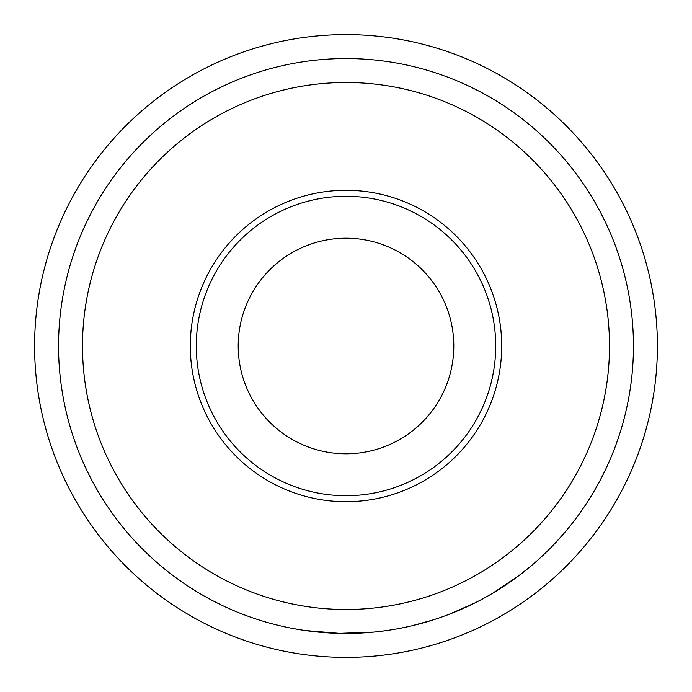 <?xml version="1.0" encoding="UTF-8"?>
<svg xmlns="http://www.w3.org/2000/svg" width="692" height="692" viewBox="0 0 692 692"><rect width="100%" height="100%" fill="white"/><g stroke="black" fill="none" stroke-linecap="round" stroke-linejoin="round"><path stroke-width="1.04" d="M196.286 346A149.714 149.714 0 0 0 346 495.714A149.714 149.714 0 0 0 495.714 346A149.714 149.714 0 0 0 346 196.286A149.714 149.714 0 0 0 196.286 346M501.7 346A155.7 155.7 0 0 1 346 501.7A155.7 155.7 0 0 1 190.3 346A155.7 155.7 0 0 1 346 190.3A155.7 155.7 0 0 1 501.7 346M657.4 346A311.4 311.4 0 0 1 346 657.4A311.4 311.4 0 0 1 34.6 346A311.4 311.4 0 0 1 346 34.6A311.4 311.4 0 0 1 657.4 346M238.204 346A107.796 107.796 0 0 1 346 238.204A107.796 107.796 0 0 1 453.796 346A107.796 107.796 0 0 1 346 453.796A107.796 107.796 0 0 1 238.204 346M609.496 346A263.496 263.496 0 0 1 346 609.496A263.496 263.496 0 0 1 82.504 346A263.496 263.496 0 0 1 346 82.504A263.496 263.496 0 0 1 609.496 346M633.448 346A287.448 287.448 0 0 1 346 633.448A287.448 287.448 0 0 1 58.552 346A287.448 287.448 0 0 1 346 58.552A287.448 287.448 0 0 1 633.448 346M561.774 535.919L559.845 538.082M556.134 542.139L553.825 544.578M552.138 546.334L549.439 549.067M523.351 572.206L520.946 574.083M503.517 586.444L497.522 590.267M496.614 590.83L494.079 592.369M518.464 575.96L492.877 593.087M438.105 618.285L433.806 619.703M433.33 619.859L411.991 625.767M410.936 626.018L399.543 628.414M480.153 600.223L474.876 602.94M386.101 630.637L375.116 631.969M374.043 632.073L339.478 633.37L305.085 630.516M304.004 630.36L293.019 628.526M196.208 591.331L188.535 586.479M182.697 582.552C172.81 575.58 164.904 569.49 158.978 564.291L154.031 559.949M221.552 605.111L214.978 601.85M207.513 597.888L204.149 596.011M194.625 590.362L189.842 587.326M474.729 603.009L449.056 614.332M431.661 620.387L427.474 621.658M425.433 622.255L416.255 624.729M513.014 579.948L500.61 588.321M530.539 566.385L518.516 575.917M564.196 533.125L554.37 544.007"/></g></svg>
